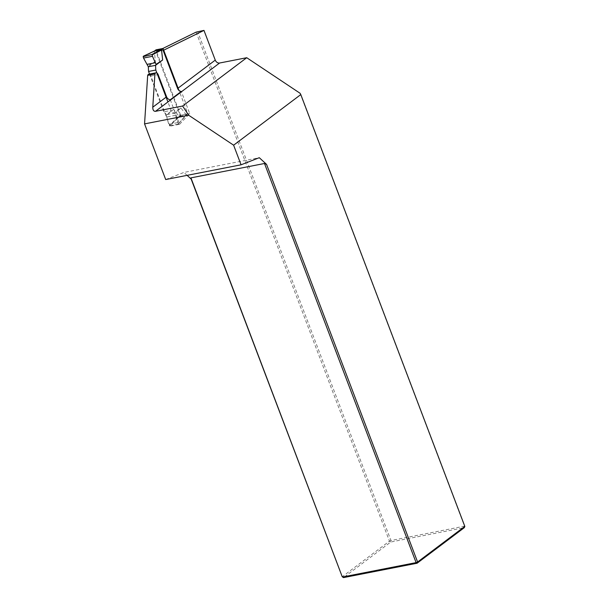 <?xml version="1.0" encoding="UTF-8"?>
<svg xmlns="http://www.w3.org/2000/svg" width="608" height="608" viewBox="0 0 608 608"><rect width="100%" height="100%" fill="white"/><g stroke="black" fill="none" stroke-linecap="round" stroke-linejoin="round"><path stroke-width="0.46" stroke-dasharray="3.04 2.28" d="M196.103 32.125L389.462 541.143L342.228 576.734L343.528 577.6L390.769 542.009L464.322 527.638L464.512 526.156L464.831 526.414M300.071 93.267L464.512 526.156L390.952 540.527L197.638 31.639M390.952 540.527L389.462 541.143L390.769 542.009L390.952 540.527M165.695 179.535L183.92 172.429L259.289 157.7M162.754 48.518L155.922 51.87L180.067 115.421L169.951 126.168L150.913 76.046A3.055 1.816 78.9 0 0 148.778 74.214M187.104 175.347L183.92 172.429M155.922 51.87L163.157 50.456M170.278 99.75L179.603 124.283L169.951 126.168M179.603 124.283L189.711 113.536L181.313 91.436M189.711 113.536L180.067 115.421M178.326 123.796L175.53 115.3L174.823 113.719L173.766 113.255L180.85 107.92L186.139 114.745L178.197 124.176L187.743 113.536L178.965 90.432M187.576 113.939L180.941 115.239L169.83 125.81L169.358 125.552L178.904 116.158L173.614 109.334L166.531 114.669L163.871 111.796L171.106 110.382L167.907 101.962M187.743 113.536L185.995 115.125L179.368 116.424L178.904 116.158L180.508 114.95L180.941 115.239M180.508 114.95L155.922 49.94M149.538 74.07L163.871 111.796M143.184 56.65L154.318 51.437L155.412 61.416L147.615 66.036M155.412 61.416L148.329 66.758M173.614 109.334L166.356 115.376L166.531 114.669L173.766 113.255L171.106 110.382M155.922 50.221L154.516 51.004M177.673 122.626L168.728 124.374L169.358 125.552M178.197 124.176L169.83 125.81M166.356 115.376L168.728 124.374M180.85 107.92L174.823 113.719M150.913 76.046L158.148 74.632M175.53 115.3L167.002 116.964M178.326 124.1L186.124 115.056M187.674 113.901L186.086 115.087"/><path stroke-width="0.91" d="M162.754 48.518L196.103 32.125L203.969 30.4L163.157 50.456L177.612 88.494A3.815 2.949 -127 0 0 181.313 91.436L170.278 99.75A3.815 2.949 53 0 1 166.577 96.809L158.148 74.632A3.055 1.816 -101.1 0 0 156.013 72.8L148.778 74.214A3.055 1.816 78.9 0 0 147.683 75.369L144.56 123.888L165.695 179.535L241.064 164.806L233.616 145.19L188.708 115.254L144.56 123.888M203.969 30.4L215.262 60.124A3.815 2.949 -127 0 0 219.602 63.019L155.488 111.317L182.62 106.02L246.734 57.714L219.602 63.019M155.488 111.317C153.68 111.393 152.775 110.025 152.775 107.206L154.918 73.956A3.055 1.816 -101.1 0 1 156.013 72.8M246.734 57.714L300.071 93.267L300.793 94.574L233.616 145.19M241.064 164.806L259.289 157.7L266.547 164.365L417.597 562.005L464.831 526.414L300.793 94.574M464.831 526.414L464.322 527.638L417.088 563.228L343.528 577.6L342.555 576.992L416.108 562.62L264.495 163.491L190.935 177.863L342.228 576.734L191.178 179.094L187.104 175.347M191.178 179.094L190.935 177.863M264.495 163.491L266.547 164.365M417.597 562.005L416.108 562.62L417.088 563.228L417.597 562.005M182.62 106.02L188.708 115.254M154.918 73.956L147.683 75.369M152.479 56.301L156.081 64.38L162.648 60.002L161.553 50.023L152.16 54.895L152.479 56.301L143.534 58.049L143.184 56.65L151.764 54.576L161.15 49.704L154.516 51.004L143.397 56.21M152.16 54.895L151.764 54.576M156.081 64.38L155.564 65.337L148.329 66.758L143.534 58.049M162.724 48.518L163.157 48.807L161.553 50.023L161.15 49.704L162.724 48.518L156.089 49.818L154.318 51.437M178.965 90.432L163.157 48.807M148.329 66.758L148.55 71.463L149.538 74.07M162.648 60.002L155.564 65.337L155.785 70.049L148.55 71.463M155.785 70.049L167.907 101.962M177.612 88.494L215.262 60.124M152.775 107.206L166.577 96.809M155.549 62.7L147.022 64.364M154.462 51.019L143.336 56.232M154.44 51.034L155.99 49.864"/></g></svg>
